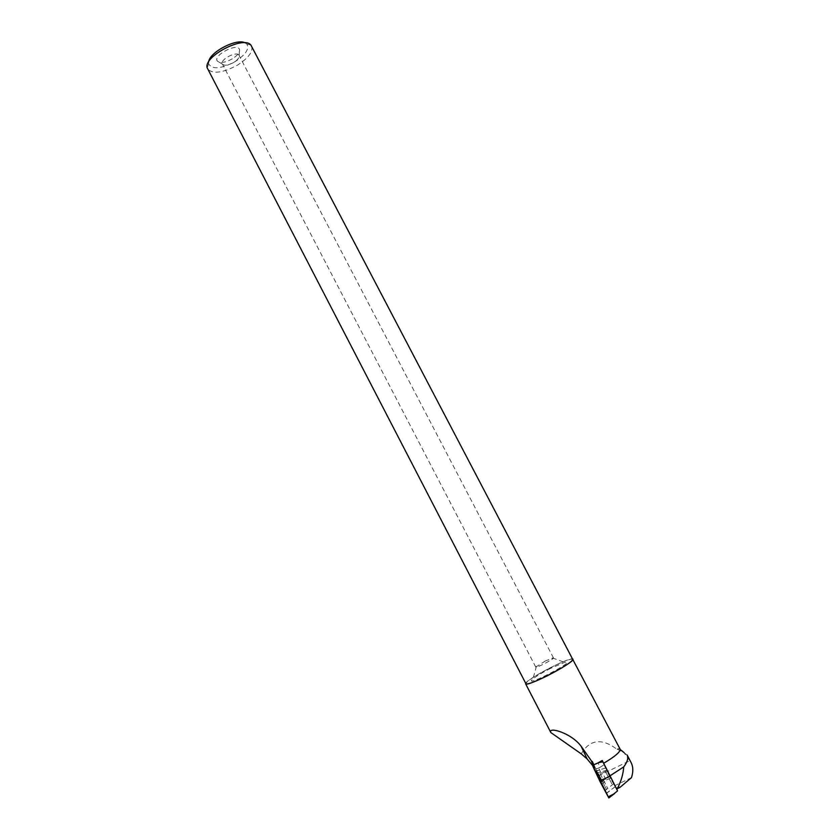 <?xml version="1.0" encoding="UTF-8"?>
<svg xmlns="http://www.w3.org/2000/svg" width="840" height="840" viewBox="0 0 840 840"><rect width="100%" height="100%" fill="white"/><g stroke="black" fill="none" stroke-linecap="round" stroke-linejoin="round"><path stroke-width="0.63" stroke-dasharray="4.2 3.15" d="M613.337 782.807L606.858 770.27L613.337 782.807M617.558 790.881L610.449 778.312L602.9 761.838M610.449 778.312L600.411 782.282M615.09 786.828L606.197 793.338M605.619 768.065L595.087 771.141M627.091 755.034L624.13 752.64L615.972 748.545L620.12 749.154M598.678 768.086L595.76 768.936L598.689 767.939L601.073 773.083L598.269 774.165L601.598 781.158L609.672 776.748L616.634 789.117L603.173 762.352M525.704 683.267C527.289 678.846 567.956 657.678 572.492 658.917M595.728 768.736L593.639 764.096L598.091 762.877L600.044 767.288L598.689 767.939M581.227 753.858C589.617 739.704 601.199 737.929 615.972 748.545M592.883 764.253L600.758 779.95L598.521 775.856L629.926 760.651L630.777 761.985M592.452 765.324L598.521 775.856M609.672 776.748L606.805 770.669L602.658 772.957L605.703 779.363M600.044 767.288L604.097 764.747L602.837 761.849M604.097 764.747L606.805 770.669M601.073 773.083L602.658 772.957M601.598 781.158L593.513 764.085M595.76 768.936L598.269 774.165M629.926 760.651L623.857 752.535M572.702 659.316C570.896 658.486 563.776 661.122 551.313 667.233C535.51 675.402 527.048 680.883 525.913 683.676M251.601 46.074C253.239 51.65 248.546 57.992 237.521 65.1C222.747 72.996 212.772 74.288 207.596 68.985M232.312 58.842C225.204 62.685 220.216 63.431 217.371 61.079C212.531 55.44 237.699 42.336 239.526 49.55C239.988 52.353 237.584 55.451 232.312 58.842M245.123 42.84L246.845 44.037C249.564 48.846 245.669 54.684 235.19 61.572C221.12 68.933 212.279 69.71 208.656 63.913L208.666 61.835M233.698 62.475C228.354 65.362 224.616 65.93 222.495 64.187L222.369 63.966C219.608 59.693 237.122 50.579 239.022 55.304L239.127 55.524C239.474 57.614 237.668 59.934 233.698 62.475M545.423 660.933L535.763 667.086C535.92 668.472 554.526 658.78 553.455 657.877L545.423 660.933M550.82 668.251C542.567 672.441 536.613 675.99 532.97 678.899C521.105 689.472 580.272 658.675 564.722 662.361L550.82 668.251M614.597 785.778L631.47 777.651M601.367 784.203L607.037 780.108M606.301 793.538L611.94 789.201M592.095 764.547L593.618 764.053M595.203 771.393L601.871 769.199M598.395 773.587L606.596 789.631L598.395 773.587M599.97 773.283L607.75 788.456L599.97 773.283M605.714 771.971L612.171 784.486L605.714 771.971M592.82 764.274L595.885 770.9M606.858 770.27L596.253 773.062M613.736 783.699L605 790.577M618.891 748.45L620.225 749.511M208.656 63.913L207.197 67.872M246.845 44.037L250.919 45.108M239.127 55.524L239.526 49.55M222.495 64.187L217.371 61.079M553.455 657.877L239.022 55.304M535.763 667.086L222.369 63.966M536.424 666.246L532.97 678.899M552.384 657.941L564.722 662.361M598.689 768.096L604.023 764.831"/><path stroke-width="1.26" d="M600.232 780.591L592.074 764.484L600.411 782.282L608.832 797.948L600.232 780.591L606.669 777.767L600.453 781.032M604.485 789.432L596.159 773.094L604.485 789.432M592.547 765.366L598.941 762.573L602.9 761.838L610.176 776.087L617.558 790.881L608.843 797.937L614.544 793.558L608.317 796.845M610.176 776.087L606.669 777.767M610.05 775.793L623.721 766.909C627.48 761.807 628.603 757.848 627.091 755.034M572.492 658.917L620.12 749.154C620.55 751.8 615.058 756.504 603.666 763.276M572.996 659.159C572.019 661.889 563.399 667.453 547.134 675.885C534.44 682.08 527.268 684.726 525.62 683.823L525.704 683.267M525.62 683.823L550.872 732.585C547.46 726.254 571.525 732.889 581.291 746.498L593.639 764.096M602.837 761.849L602.259 760.515L598.279 762.751M602.259 760.515L603.173 762.352M550.872 732.585L581.227 753.858L587.181 759.014L592.452 765.324M591.717 761.859L592.883 764.253M593.513 764.085L592.305 761.408M630.777 761.985L630.924 762.237C633.224 766.563 633.402 771.698 631.47 777.651L620.246 787.154L617.704 787.847C621.201 781.032 623.207 774.05 623.721 766.909M616.319 788.393L617.704 787.847M525.913 683.676C526.312 687.635 575.788 661.878 572.702 659.316L250.919 45.108C243.884 35.27 203.228 56.427 207.197 67.872L525.913 683.676M208.666 61.835C209.612 52.133 236.628 38.041 245.123 42.84M616.675 789.096L620.246 787.154M600.411 782.271L608.212 796.625L593.733 767.718C592.515 765.387 592.599 765.734 593.996 768.736L600.411 782.271M591.518 761.481L592.82 764.274M593.618 764.053L592.085 764.474M620.225 749.511L624.13 752.64M581.27 746.519L587.181 759.034M630.913 762.237L627.134 755.013"/></g></svg>
